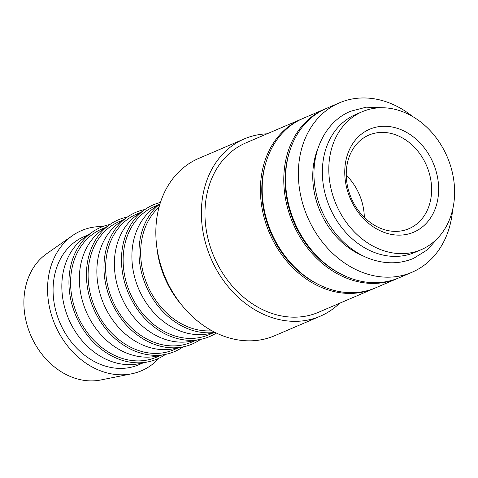 <?xml version="1.0" encoding="UTF-8"?>
<svg xmlns="http://www.w3.org/2000/svg" width="478" height="478" viewBox="0 0 478 478"><rect width="100%" height="100%" fill="white"/><g stroke="black" fill="none" stroke-linecap="round" stroke-linejoin="round"><path stroke-width="0.72" d="M362.181 111.738L355.722 114.505A75.01 60.419 66.8 0 0 323.492 185.996A75.01 60.419 66.8 0 0 378.588 253.902A75.01 60.419 66.8 0 0 414.773 252.42L421.232 249.653A75.01 60.419 66.8 0 0 453.461 178.157A75.01 60.419 66.8 0 0 398.365 110.251A75.01 60.419 66.8 0 0 362.181 111.738A75.01 60.419 66.8 0 0 329.951 183.229A75.01 60.419 66.8 0 0 385.047 251.135A75.01 60.419 66.8 0 0 421.232 249.653M452.588 209.812A92.158 74.227 -113.2 0 1 411.922 272.287A92.158 74.227 -113.2 0 1 367.468 274.115A92.158 74.227 -113.2 0 1 299.778 190.686A92.158 74.227 -113.2 0 1 339.38 102.854A92.158 74.227 -113.2 0 1 383.834 101.025A92.158 74.227 -113.2 0 1 412.651 116.542M411.922 272.287L399.082 277.784A92.158 74.227 -113.2 0 1 354.628 279.612A92.158 74.227 -113.2 0 1 286.937 196.183A92.158 74.227 -113.2 0 1 326.534 108.351L339.38 102.854M339.571 303.267A96.442 77.681 -113.2 0 1 320.206 316.221L274.671 335.717A96.442 77.681 -113.2 0 1 228.149 337.629A96.442 77.681 -113.2 0 1 157.31 250.323A96.442 77.681 -113.2 0 1 198.746 158.403L244.282 138.907A96.442 77.681 -113.2 0 1 267.023 133.828M320.206 316.221A96.442 77.681 -113.2 0 1 273.685 318.133A96.442 77.681 -113.2 0 1 202.845 230.826A96.442 77.681 -113.2 0 1 244.282 138.907M374.848 288.15A92.158 74.227 -113.2 0 1 373.975 288.533A92.158 74.227 -113.2 0 1 329.521 290.361A92.158 74.227 -113.2 0 1 261.83 206.932A92.158 74.227 -113.2 0 1 301.433 119.1A92.158 74.227 -113.2 0 1 302.311 118.729M373.975 288.533L318.515 312.283A92.158 74.227 -113.2 0 1 274.061 314.106A92.158 74.227 -113.2 0 1 206.371 230.677A92.158 74.227 -113.2 0 1 245.973 142.844L301.433 119.1M398.204 278.154A92.158 74.227 -113.2 0 1 397.332 278.537A92.158 74.227 -113.2 0 1 352.878 280.365A92.158 74.227 -113.2 0 1 285.187 196.936A92.158 74.227 -113.2 0 1 324.783 109.098A92.158 74.227 -113.2 0 1 325.661 108.733M397.332 278.537L375.726 287.786A92.158 74.227 -113.2 0 1 331.272 289.608A92.158 74.227 -113.2 0 1 263.587 206.185A92.158 74.227 -113.2 0 1 303.183 118.347L324.783 109.098M159.072 358.165A76.235 61.405 -113.2 0 1 131.647 373.802A76.235 61.405 -113.2 0 1 104.718 372.266A76.235 61.405 -113.2 0 1 49.963 309.445A76.235 61.405 -113.2 0 1 72.483 235.612A76.235 61.405 -113.2 0 1 102.728 226.56M131.647 373.802L100.721 379.992A69.651 56.105 -113.2 0 1 76.11 378.582A69.651 56.105 -113.2 0 1 26.081 321.186A69.651 56.105 -113.2 0 1 46.659 253.722L72.483 235.612M165.561 354.371A71.628 57.695 -113.2 0 1 147.947 361.888L138.668 363.746A69.651 56.105 -113.2 0 1 114.057 362.336A69.651 56.105 -113.2 0 1 64.028 304.94A69.651 56.105 -113.2 0 1 84.606 237.476L92.35 232.045A71.628 57.695 -113.2 0 1 109.952 224.487M143.322 362.814L138.901 364.708A69.651 56.105 -113.2 0 1 105.303 366.088A69.651 56.105 -113.2 0 1 54.139 303.028A69.651 56.105 -113.2 0 1 84.068 236.646L88.49 234.752M147.947 361.888A71.628 57.695 -113.2 0 1 122.643 360.442A71.628 57.695 -113.2 0 1 71.192 301.421A71.628 57.695 -113.2 0 1 92.35 232.045M183.074 346.873A71.628 57.695 -113.2 0 1 165.46 354.389L156.181 356.247A69.651 56.105 -113.2 0 1 131.57 354.837A69.651 56.105 -113.2 0 1 81.541 297.441A69.651 56.105 -113.2 0 1 102.119 229.978L109.862 224.546A71.628 57.695 -113.2 0 1 127.465 216.988M160.835 355.315L156.414 357.209A69.651 56.105 -113.2 0 1 122.816 358.59A69.651 56.105 -113.2 0 1 71.652 295.529A69.651 56.105 -113.2 0 1 101.581 229.147L106.008 227.253M165.46 354.389A71.628 57.695 -113.2 0 1 140.156 352.943A71.628 57.695 -113.2 0 1 88.705 293.922A71.628 57.695 -113.2 0 1 109.862 224.546M200.587 339.374A71.628 57.695 -113.2 0 1 182.972 346.891L173.693 348.749A69.651 56.105 -113.2 0 1 149.088 347.339A69.651 56.105 -113.2 0 1 99.054 289.943A69.651 56.105 -113.2 0 1 119.631 222.479L127.375 217.048A71.628 57.695 -113.2 0 1 144.977 209.489M178.348 347.817L173.926 349.711A69.651 56.105 -113.2 0 1 140.329 351.091A69.651 56.105 -113.2 0 1 89.165 288.031A69.651 56.105 -113.2 0 1 119.094 221.649L123.521 219.755M182.972 346.891A71.628 57.695 -113.2 0 1 157.668 345.445A71.628 57.695 -113.2 0 1 106.218 286.424A71.628 57.695 -113.2 0 1 127.375 217.048M216.355 333.035A71.628 57.695 -113.2 0 1 200.485 339.392L191.206 341.25A69.651 56.105 -113.2 0 1 166.601 339.84A69.651 56.105 -113.2 0 1 116.572 282.444A69.651 56.105 -113.2 0 1 137.144 214.981L144.894 209.549A71.628 57.695 -113.2 0 1 160.441 202.451M195.866 340.318L191.439 342.212A69.651 56.105 -113.2 0 1 157.842 343.592A69.651 56.105 -113.2 0 1 106.684 280.532A69.651 56.105 -113.2 0 1 136.612 214.15L141.034 212.256M200.485 339.392A71.628 57.695 -113.2 0 1 175.181 337.946A71.628 57.695 -113.2 0 1 123.736 278.925A71.628 57.695 -113.2 0 1 144.894 209.549M215.172 332.461L208.719 333.752A69.651 56.105 -113.2 0 1 184.114 332.341A69.651 56.105 -113.2 0 1 134.085 274.946A69.651 56.105 -113.2 0 1 154.657 207.482L160.046 203.706M213.379 332.819L208.958 334.714A69.651 56.105 -113.2 0 1 175.354 336.094A69.651 56.105 -113.2 0 1 124.196 273.034A69.651 56.105 -113.2 0 1 154.125 206.651L158.547 204.757M215.034 332.389A71.628 57.695 -113.2 0 1 192.694 330.447A71.628 57.695 -113.2 0 1 141.685 273.207A71.628 57.695 -113.2 0 1 159.999 203.855M211.933 330.764A69.651 56.105 -113.2 0 1 192.873 328.595A69.651 56.105 -113.2 0 1 143.693 274.497A69.651 56.105 -113.2 0 1 159.037 207.213M393.448 134.085A50.901 41 -113.2 0 1 430.839 180.164A50.901 41 -113.2 0 1 408.965 228.675A50.901 41 -113.2 0 1 384.414 229.685A50.901 41 -113.2 0 1 347.028 183.606A50.901 41 -113.2 0 1 368.897 135.089A50.901 41 -113.2 0 1 393.448 134.085M346.257 175.187A50.901 41 -113.2 0 1 364.326 217.382M396.674 128.116A55.992 45.099 -113.2 0 1 438.392 194.827A55.992 45.099 -113.2 0 1 386.732 233.276A55.992 45.099 -113.2 0 1 345.014 166.565A55.992 45.099 -113.2 0 1 396.674 128.116M181.724 305.054A85.729 69.053 -113.2 0 1 156.79 246.827M363.925 256.238A75.01 60.419 -113.2 0 1 317.864 148.664M342.338 274.725A90.551 72.937 -113.2 0 1 289.584 151.526M318.987 284.727A90.551 72.937 -113.2 0 1 266.234 161.522M438.338 237.476L427.332 249.869L413.572 258.383C400.976 263.629 387.712 264.197 373.784 260.074C345.337 251.894 320.84 222.043 315.438 189.503C308.991 155.948 323.797 122.165 350.577 111.26L366.238 107.174L382.8 107.759"/></g></svg>
